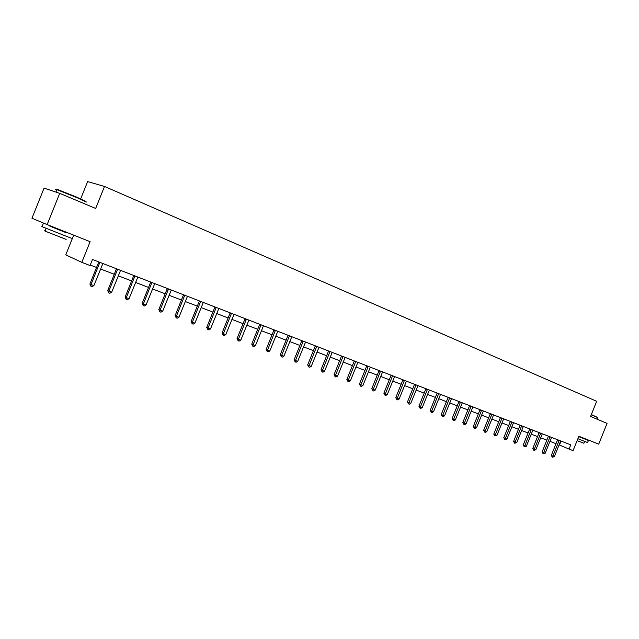 <?xml version="1.0" encoding="UTF-8"?>
<svg xmlns="http://www.w3.org/2000/svg" width="639" height="639" viewBox="0 0 639 639"><rect width="100%" height="100%" fill="white"/><g stroke="black" fill="none" stroke-linecap="round" stroke-linejoin="round"><path stroke-width="0.96" d="M73.701 235.152L73.501 235.639M73.493 235.679L72.295 238.651M72.271 238.706L65.769 254.873L81.8 262.373L90.051 265.536L92.487 259.482L570.779 444.848L569.077 449.089L573.095 450.631L578.87 436.253L598.711 444.153L607.05 423.385L590.572 416.46L596.666 401.284L104.516 186.452L87.623 181.588L80.682 198.825M59.723 193.345L44.067 188.122L31.95 218.242L47.15 224.585L59.723 193.345L95.666 208.45L104.516 186.452M81.8 262.373L90.123 241.686L47.15 224.585M559.077 444.864L569.077 449.089M90.243 265.057L96.545 267.469M100.587 269.019L114.269 274.267M118.279 275.808L131.61 280.92M135.58 282.446L148.575 287.422M152.513 288.94L165.166 293.788M169.079 295.29L181.412 300.018M185.286 301.504L197.315 306.121M201.157 307.591L212.883 312.088M216.693 313.549L228.131 317.942M231.917 319.388L243.068 323.669M246.822 325.107L257.709 329.277M261.423 330.706L272.046 334.78M275.736 336.194L286.104 340.172M289.771 341.577L299.891 345.459M303.525 346.849L313.406 350.643M317.008 352.025L326.657 355.723M330.235 357.097L339.66 360.716M343.215 362.073L352.416 365.604M355.939 366.954L364.941 370.404M368.431 371.746L377.226 375.117M380.692 376.451L389.287 379.742M392.729 381.068L401.124 384.287M404.543 385.597L412.754 388.744M416.149 390.046L424.176 393.129M427.539 394.415L435.391 397.426M438.737 398.712L446.413 401.651M449.736 402.929L457.244 405.805M460.535 407.067L467.884 409.887M471.159 411.141L478.347 413.904M481.598 415.142L488.635 417.842M491.854 419.08L498.739 421.724M501.942 422.954L508.684 425.534M511.863 426.756L518.461 429.288M521.616 430.494L528.078 432.97M531.217 434.177L537.535 436.605M540.65 437.795L546.848 440.175M549.939 441.357L556.002 443.682M561.066 441.078L559.484 445.016M559.085 440.67L557.488 439.999L551.281 455.439L552.871 456.134L559.165 440.343M554.332 456.677L552.392 457.197L552.871 456.134L554.332 456.677L560.699 440.942M552.392 457.197L551.281 455.439M591.347 414.535L597.673 417.499M597.721 417.594L591.243 414.783M588.415 440.495L587.592 442.539L577.88 438.713M578.726 436.605L588.423 440.479L578.718 436.621M584.661 441.429L583.918 443.274L577.121 440.614M57.566 189.895C55.553 188.936 55.633 188.832 57.798 189.583L77.015 197.259L86.065 201.573M86.273 202.084L77.007 197.675L56.919 189.671C55.178 189.08 55.13 189.184 56.791 189.991M71.344 238.243L42.03 226.669C40.337 225.95 40.353 225.918 42.07 226.565M65.929 232.548L50.01 226.174M66.144 239.401L45.026 231.102C43.819 230.591 43.827 230.551 45.065 231.006M66.097 232.125L65.905 232.604L49.986 226.23M549.931 437.132L548.334 436.461L542.088 452.021L543.669 452.724L550.019 436.796M545.155 453.275L543.19 453.786L543.669 452.724L545.155 453.275L551.577 437.403M543.19 453.786L542.088 452.021M540.634 433.53L539.044 432.859L532.742 448.546L534.316 449.249L540.722 433.194M535.825 449.808L533.845 450.327L534.316 449.249L535.825 449.808L542.303 433.809M533.845 450.327L532.742 448.546M531.185 429.871L529.595 429.2L523.237 445.016L524.819 445.718L531.265 429.536M526.352 446.286L524.347 446.805L524.819 445.718L526.352 446.286L532.878 430.159M524.347 446.805L523.237 445.016M521.576 426.149L519.986 425.478L513.58 441.429L515.154 442.124L521.656 425.806M516.711 442.707L514.691 443.234L515.154 442.124L516.711 442.707L523.301 426.445M514.691 443.234L513.58 441.429M511.807 422.363L510.226 421.7L503.764 437.779L505.329 438.474L511.895 422.02M506.919 439.065L504.874 439.592L505.329 438.474L506.919 439.065L513.556 422.667M504.874 439.592L503.764 437.779M501.871 418.521L500.297 417.858L493.779 434.073L495.345 434.768L501.958 418.17M496.958 435.367L494.89 435.894L495.345 434.768L496.958 435.367L503.652 418.833M494.89 435.894L493.779 434.073M491.766 414.607L490.201 413.944L483.627 430.303L485.185 430.99L491.854 414.256M486.822 431.605L485.392 432.379L484.737 432.132L485.185 430.99L486.822 431.605L493.58 414.927M484.737 432.132L483.627 430.303M481.494 410.629L479.929 409.966L473.299 426.461L474.857 427.156L481.582 410.278M476.518 427.771L475.081 428.561L474.418 428.314L474.857 427.156L476.518 427.771L483.332 410.957M474.418 428.314L473.299 426.461M471.039 406.58L469.481 405.925L462.796 422.555L464.345 423.25L471.127 406.228M466.039 423.881L464.585 424.671L463.906 424.416L464.345 423.25L466.039 423.881L472.908 406.915M463.906 424.416L462.796 422.555M460.407 402.466L458.85 401.803L452.108 418.585L453.65 419.272L460.495 402.107M455.375 419.919L453.914 420.718L453.227 420.462L453.65 419.272L455.375 419.919L462.309 402.81M453.227 420.462L452.108 418.585M449.584 398.273L448.035 397.618L441.237 414.543L442.771 415.23L449.672 397.913M444.528 415.885L443.051 416.692L442.348 416.436L442.771 415.23L444.528 415.885L451.517 398.624M442.348 416.436L441.237 414.543M438.57 394.007L437.028 393.352L430.167 410.43L431.692 411.117L438.658 393.64M433.482 411.78L431.996 412.594L431.285 412.331L431.692 411.117L433.482 411.78L440.535 394.367M431.285 412.331L430.167 410.43M427.355 389.67L425.83 389.015L418.904 406.244L420.422 406.931L427.451 389.295M422.243 407.61L420.742 408.433L420.015 408.161L420.422 406.931L422.243 407.61L429.36 390.038M420.015 408.161L418.904 406.244M415.949 385.245L414.423 384.598L407.434 401.987L408.944 402.666L416.037 384.878M410.797 403.353L409.287 404.183L408.545 403.912L408.944 402.666L410.797 403.353L417.986 385.629M408.545 403.912L407.434 401.987M404.327 380.748L402.81 380.101L395.757 397.642L397.258 398.329L404.415 380.373M399.143 399.024L397.626 399.862L396.867 399.583L397.258 398.329L399.143 399.024L406.396 381.14M396.867 399.583L395.757 397.642M392.49 376.163L390.98 375.524L383.863 393.225L385.357 393.904L392.578 375.788M387.282 394.614L385.748 395.469L384.982 395.182L385.357 393.904L387.282 394.614L394.598 376.571M384.982 395.182L383.863 393.225M380.437 371.499L378.935 370.86L371.754 388.728L373.24 389.399L380.524 371.115M375.197 390.125L373.647 390.98L372.864 390.693L373.24 389.399L375.197 390.125L382.577 371.906M372.864 390.693L371.754 388.728M368.152 366.738L366.666 366.107L359.414 384.143L360.891 384.814L368.24 366.355M362.88 385.557L361.323 386.419L360.524 386.124L360.891 384.814L362.88 385.557L370.34 367.169M360.524 386.124L359.414 384.143M355.635 361.898L354.166 361.267L346.849 379.47L348.303 380.141L355.731 361.506M350.34 380.892L348.766 381.763L347.951 381.467L348.303 380.141L350.34 380.892L357.864 362.329M347.951 381.467L346.849 379.47M342.887 356.961L341.426 356.33L334.037 374.71L335.483 375.373L342.975 356.562M337.552 376.147L335.97 377.026L335.14 376.722L335.483 375.373L337.552 376.147L345.156 357.409M335.14 376.722L334.037 374.71M329.892 351.921L328.438 351.298L320.978 369.853L322.415 370.516L329.98 351.522M324.524 371.299L322.927 372.194L322.08 371.882L322.415 370.516L324.524 371.299L332.2 352.385M322.08 371.882L320.978 369.853M316.64 346.793L315.203 346.178L307.671 364.909L309.092 365.572L316.728 346.394M311.241 366.371L309.635 367.265L308.773 366.954L309.092 365.572L311.241 366.371L318.989 347.265M308.773 366.954L307.671 364.909M303.126 341.561L301.704 340.946L294.1 359.869L295.506 360.524L303.221 341.154M297.702 361.339L296.073 362.249L295.194 361.922L295.506 360.524L297.702 361.339L305.522 342.049M295.194 361.922L294.1 359.869M289.347 336.226L287.941 335.619L280.257 354.725L281.647 355.372L289.443 335.81M283.884 356.203L282.246 357.129L281.352 356.794L281.647 355.372L283.884 356.203L291.791 336.729M281.352 356.794L280.257 354.725M275.289 330.786L273.899 330.179L266.143 349.477L267.517 350.124L275.385 330.363M269.802 350.971L268.148 351.897L267.23 351.562L267.517 350.124L269.802 350.971L277.781 331.298M267.23 351.562L266.143 349.477M260.952 325.227L259.578 324.636L251.734 344.125L253.092 344.764L261.039 324.812M255.424 345.627L253.755 346.57L252.828 346.226L253.092 344.764L255.424 345.627L263.492 325.754M252.828 346.226L251.734 344.125M246.319 319.564L244.961 318.973L237.037 338.662L238.379 339.301L246.406 319.141M240.759 340.18L239.074 341.13L238.123 340.779L238.379 339.301L240.759 340.18L248.906 320.107M238.123 340.779L237.037 338.662M231.382 313.781L230.04 313.198L222.037 333.087L223.362 333.718L231.47 313.35M225.791 334.62L224.089 335.579L223.123 335.219L223.362 333.718L225.791 334.62L234.026 314.34M223.123 335.219L222.037 333.087M216.126 307.878L214.816 307.295L206.724 327.4L208.026 328.023L216.222 307.439M210.503 328.941L208.793 329.916L207.803 329.548L208.026 328.023L210.503 328.941L218.826 308.445M207.803 329.548L206.724 327.4M200.558 301.848L199.264 301.273L191.093 321.585L192.371 322.208L200.654 301.408M194.903 323.142L193.178 324.133L192.163 323.757L192.371 322.208L194.903 323.142L203.314 302.439M192.163 323.757L191.093 321.585M184.655 295.689L183.385 295.122L175.126 315.65L176.38 316.265L184.751 295.242M178.968 317.224L177.227 318.222L176.188 317.839L176.38 316.265L178.968 317.224L187.467 296.296M176.188 317.839L175.126 315.65M168.408 289.395L167.162 288.844L158.815 309.596L160.046 310.195L168.504 288.948M162.689 311.177L160.924 312.183L159.87 311.792L160.046 310.195L162.689 311.177L171.284 290.018M159.87 311.792L158.815 309.596M151.81 282.965L150.58 282.422L142.146 303.397L143.352 303.996L151.906 282.51M146.051 304.995L144.278 306.017L143.2 305.618L143.352 303.996L146.051 304.995L154.742 283.612M143.2 305.618L142.146 303.397M134.845 276.399L133.647 275.864L125.116 297.071L126.29 297.654L134.941 275.936M129.054 298.677L127.257 299.715L126.155 299.3L126.29 297.654L129.054 298.677L137.84 277.062M126.155 299.3L125.116 297.071M117.496 269.682L116.33 269.155L107.703 290.601L108.854 291.176L117.592 269.219M111.673 292.223L109.868 293.269L108.734 292.854L108.854 291.176L111.673 292.223L120.555 270.369M108.734 292.854L107.703 290.601M99.764 262.813L98.622 262.302L89.899 283.98L91.018 284.547L99.86 262.341M93.901 285.625L92.08 286.679L90.922 286.256L91.018 284.547L93.901 285.625L102.887 263.516M98.622 262.302L98.718 261.902M90.922 286.256L89.899 283.98M596.986 419.152L597.625 417.571M49.97 226.27L50.169 225.783M55.944 192.083L56.919 189.671M46.128 228.355L45.026 231.102M42.03 226.669L43.26 223.602M57.798 189.583L57.31 189.807"/></g></svg>
